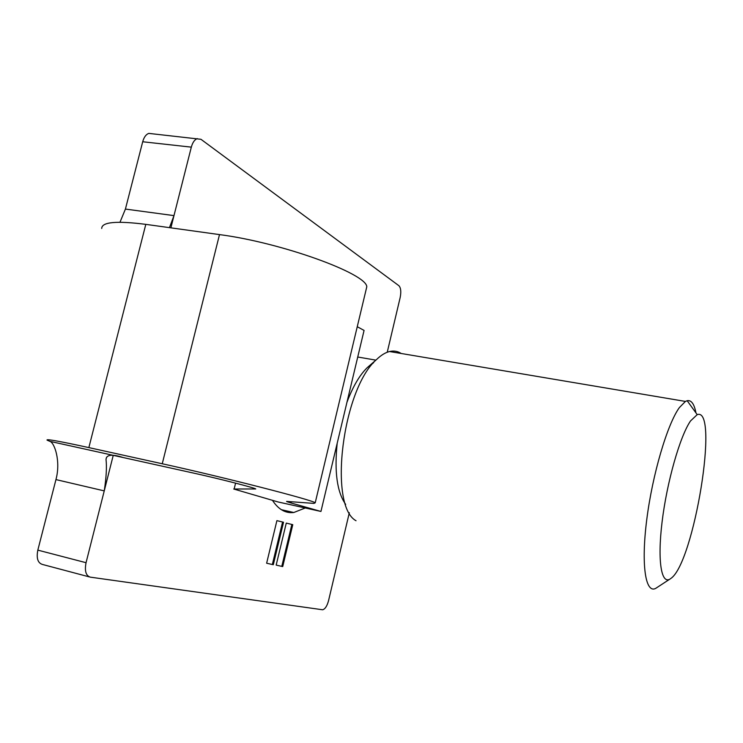 <?xml version="1.0" encoding="UTF-8"?>
<svg xmlns="http://www.w3.org/2000/svg" width="743" height="743" viewBox="0 0 743 743"><rect width="100%" height="100%" fill="white"/><g stroke="black" fill="none" stroke-linecap="round" stroke-linejoin="round"><path stroke-width="1.11" d="M276.898 520.639L266.635 563.222L272.347 564.522L282.581 522.013L276.898 520.639M197.304 138.607C194.61 139.61 192.613 142.452 191.322 147.142L142.702 141.755C143.993 137.149 146.037 134.362 148.823 133.396L200.954 139.294L398.898 285.711C400.867 287.829 401.294 291.776 400.171 297.534L387.242 352.238M349.321 512.726L328.555 600.65C327.078 606.074 325.1 609.111 322.629 609.771L90.265 577.144C85.882 575.704 84.47 570.884 86.049 562.702L104.243 490.891L55.948 479.588L37.828 550.126L86.049 562.702M191.322 147.142L173.983 215.619L169.45 227.646M305.262 507.98L293.791 512.512C285.498 513.478 278.411 509.447 272.523 500.41M286.269 523.1L276.173 565.098L281.792 566.38L291.86 524.447L286.269 523.1M89.299 576.893L42.342 564.42C37.782 562.934 36.277 558.169 37.828 550.126M142.702 141.755L125.418 209.071L173.983 215.619L170.881 227.841M148.823 133.396L152.055 133.74M55.948 479.588C60.954 461.292 54.536 442.466 49.8 441.323L47.078 440.125C45.806 438.76 59.728 441.249 88.854 447.602L162.253 463.762C223.987 477.257 312.357 499.955 315.218 502.788L313.917 503.401L286.659 501.404M291.284 501.729L290.987 502.965L320.948 511.453L364.07 330.421L357.253 326.716M320.948 511.453L278.031 501.952L233.739 489.015L255.741 488.959C254.431 487.752 219.194 478.724 194.499 473.3L123.227 457.549C112.184 453.954 106.444 454.577 106.017 459.415C106.899 466.901 106.305 477.396 104.243 490.891L113.196 455.543M365.853 290.689L366.801 286.724C366.42 273.582 281.56 242.645 219.501 234.602L145.804 224.358C116.475 220.643 101.782 221.999 101.717 228.445M119.985 222.241L125.418 209.071M290.987 502.965L286.622 501.553M291.86 524.447L292.77 524.688L282.721 566.565L281.792 566.38M282.581 522.013L283.52 522.255L273.303 564.717L272.347 564.522M690.544 420.928C679.966 436.206 666.842 482.216 662.059 522.115C657.183 562.135 661.595 586.069 670.883 578.435C693.971 563.064 719.586 406.44 697.213 414.64L690.544 420.928M669.657 579.252L655.632 588.419C645.453 593.759 640.977 564.671 646.772 519.496C652.465 474.433 667.316 424.225 679.343 407.619L685.427 401.424L687.164 400.709C691.315 399.892 694.25 403.96 695.959 412.904M401.201 353.482C397.672 351.188 393.79 350.529 389.555 351.523C385.366 352.535 381.057 355.182 376.636 359.463C342.532 388.626 328.127 505.704 356.027 520.741M373.515 362.788L367.116 367.757C359.482 375.299 352.758 386.834 346.935 402.362M337.192 443.227C334.248 471.814 337.071 492.2 345.671 504.386M235.577 483.136L234.24 488.634M145.804 224.358L88.854 447.602M219.501 234.602L162.253 463.762M49.8 441.323L123.227 457.549M106.593 457.159L106.017 459.415M366.801 286.724L315.218 502.788M293.791 512.512L281.337 509.689M389.555 351.523L685.427 401.424M367.116 367.757L376.636 359.463M357.736 357.011L375.874 360.132M697.213 414.64L687.164 400.709"/></g></svg>
